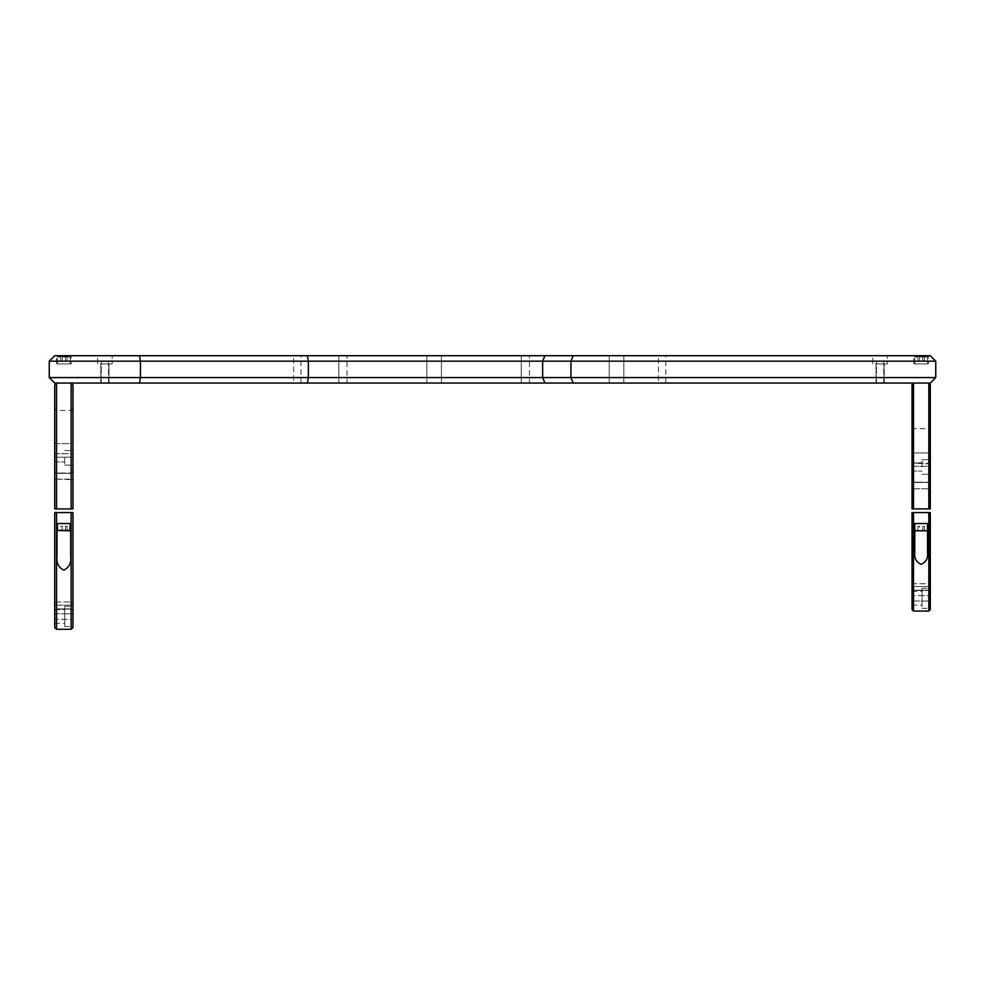 <?xml version="1.0" encoding="UTF-8"?>
<svg xmlns="http://www.w3.org/2000/svg" width="985" height="985" viewBox="0 0 985 985"><rect width="100%" height="100%" fill="white"/><g stroke="black" fill="none" stroke-linecap="round" stroke-linejoin="round"><path stroke-width="0.74" stroke-dasharray="4.92 3.69" d="M883.767 361.163L883.767 383.054L876.465 383.054L883.767 383.054L876.465 383.054L883.767 383.054L883.767 361.163L876.465 361.163L876.465 383.054L876.465 361.163L883.767 361.163M609.235 383.054L609.235 355.696L623.837 355.696L609.235 355.696L623.837 355.696L609.235 355.696L609.235 383.054L623.837 383.054L623.837 355.696L623.837 383.054L609.235 383.054M521.225 383.054L521.225 355.696L529.438 355.696L521.225 355.696L529.438 355.696L521.225 355.696L521.225 383.054L529.438 383.054L529.438 355.696L529.438 383.054L521.225 383.054M426.837 383.054L426.837 355.696L441.428 355.696L426.837 355.696L441.428 355.696L426.837 355.696L426.837 383.054L441.428 383.054L441.428 355.696L441.428 383.054L426.837 383.054M338.828 383.054L338.828 355.696L347.028 355.696L338.828 355.696L347.028 355.696L338.828 355.696L338.828 383.054L347.028 383.054L347.028 355.696L347.028 383.054L338.828 383.054M658.485 383.054L665.786 383.054L658.485 383.054L658.485 355.696L665.786 355.696L658.485 355.696M665.786 383.054L665.786 355.696M293.678 383.054L300.967 383.054L293.678 383.054L293.678 355.696L300.967 355.696L293.678 355.696M300.967 383.054L300.967 355.696M97.589 363.908L97.589 355.696L112.179 355.696L97.589 355.696L112.179 355.696L97.589 355.696L97.589 363.908L112.179 363.908L112.179 355.696L112.179 363.908L97.589 363.908M108.99 363.908L108.99 383.054L100.778 383.054L108.99 383.054L100.778 383.054L108.99 383.054L108.99 363.908L100.778 363.908L100.778 383.054L100.778 363.908L108.99 363.908M872.821 363.908L872.821 355.696L887.411 355.696L872.821 355.696L887.411 355.696L872.821 355.696L872.821 363.908L887.411 363.908L887.411 355.696L887.411 363.908L872.821 363.908M884.222 363.908L884.222 383.054L876.01 383.054L884.222 383.054L876.01 383.054L884.222 383.054L884.222 363.908L876.01 363.908L876.01 383.054L876.01 363.908L884.222 363.908M913.858 363.908L913.858 355.696L928.449 355.696L913.858 355.696L928.449 355.696L913.858 355.696L913.858 363.908L928.449 363.908L928.449 355.696L928.449 363.908L913.858 363.908M56.551 363.908L56.551 355.696L71.142 355.696L56.551 355.696L71.142 355.696L56.551 355.696L56.551 363.908L71.142 363.908L71.142 355.696L71.142 363.908L56.551 363.908M108.535 361.163L108.535 383.054L101.233 383.054L108.535 383.054L101.233 383.054L108.535 383.054L108.535 361.163L101.233 361.163L101.233 383.054L101.233 361.163L108.535 361.163M930.283 383.054L935.75 377.587L570.931 377.587L573.196 383.054L930.283 383.054M573.196 355.696L570.931 361.163L935.75 361.163L930.283 355.696L544.927 355.696L542.661 361.163L542.661 377.587L49.25 377.587L49.25 361.163L570.931 361.163L570.931 377.587L542.661 377.587L544.927 383.054L573.196 383.054M544.927 355.696L307.382 355.696L308.342 361.163L308.342 377.587L307.382 383.054L544.927 383.054M307.382 355.696L139.488 355.696L140.449 361.163L140.449 377.587L139.488 383.054L307.382 383.054M49.25 377.587L54.717 383.054L139.488 383.054M935.75 361.163L935.75 377.587M49.25 361.163L54.717 355.696L139.488 355.696M59.74 383.054L67.953 383.054L59.74 383.054M60.196 383.054L67.485 383.054L60.196 383.054M917.515 383.054L924.804 383.054L917.515 383.054M917.047 383.054L925.26 383.054L917.047 383.054M54.717 454.405L54.717 508.913L56.551 508.913L56.551 383.054L71.142 383.054L71.142 508.913L72.964 508.913L72.964 384.876L71.142 383.054L56.551 383.054L54.717 384.876L54.717 508.913L54.717 454.405L56.551 453.642L56.551 410.413L56.551 457.237L54.717 457.151L56.551 457.237L56.551 453.642L54.717 454.405M64.751 457.84L64.751 465.142L64.751 457.84M54.717 457.84L54.717 461.953L54.717 457.84M72.964 457.84L72.964 465.142L72.964 457.84M71.142 453.642L71.142 473.034L71.142 453.642L56.551 453.642L71.142 453.642L72.964 454.405L72.964 408.59L72.964 457.151L56.551 457.237L56.551 473.034L54.717 471.298L56.551 473.034L56.551 457.237L72.964 457.151L72.964 454.405L71.142 453.642M56.551 508.913L56.551 473.034L56.551 508.913L54.717 508.913L71.142 508.913L71.142 473.379L71.142 508.913L56.551 508.913L71.142 508.913M54.717 442.462L54.717 408.59L54.717 442.462L56.551 443.681L54.717 442.462M72.964 471.298L71.142 473.034L56.551 473.034L71.142 473.379L72.964 471.298L72.964 457.151L72.964 508.913L72.964 471.298M71.142 443.681L71.142 410.413L71.142 443.681L56.551 443.681L71.142 443.681L72.964 442.462L71.142 443.681M63.84 508.913C67.706 508.913 67.706 508.913 63.84 508.913C59.974 508.913 59.974 508.913 63.84 508.913C67.706 508.913 67.706 508.913 63.84 508.913C59.974 508.913 59.974 508.913 63.84 508.913M70.686 556.365L70.686 523.515L63.84 523.515C58.571 523.515 58.571 523.515 63.84 523.515C69.11 523.515 69.11 523.515 63.84 523.515C58.571 523.515 58.571 523.515 63.84 523.515C69.11 523.515 69.11 523.515 63.84 523.515L70.686 523.515L70.686 556.365C71.511 562.755 69.221 567.348 63.84 570.167C58.472 567.385 56.182 562.78 57.007 556.365L57.007 523.515L70.686 523.515L70.686 556.365M57.007 556.365L57.007 523.515L57.007 556.365M56.551 629.304L56.551 512.569L71.142 512.569L71.142 629.304M72.964 627.482L72.964 512.569L71.142 512.569L72.964 512.569L72.964 610.909L72.964 512.569L71.142 512.569L71.142 609.087L71.142 601.946L56.551 601.946L56.551 609.087L56.551 601.946L71.142 601.946L71.142 609.087L71.142 512.569L56.551 512.569L56.551 608.89L56.551 512.569L71.142 512.569M71.142 601.946L72.964 603.768L71.142 601.946M56.551 512.569L54.717 512.569L54.717 610.909L54.717 603.768L56.551 601.946L54.717 603.768L54.717 610.909L54.717 512.569L56.551 512.569L54.717 512.569L54.717 627.482M63.84 512.569C69.11 512.569 69.11 512.569 63.84 512.569C58.571 512.569 58.571 512.569 63.84 512.569C69.11 512.569 69.11 512.569 63.84 512.569C58.571 512.569 58.571 512.569 63.84 512.569M72.964 613.803L72.964 626.571L72.964 606.501L72.964 613.803L64.751 613.803L64.751 626.571L64.751 606.501L64.751 623.382L64.751 609.703L64.751 613.803L72.964 613.803M54.717 619.269L54.717 609.703L54.717 619.269L72.964 619.269L54.717 619.269M57.462 523.515L70.23 523.515L57.462 523.515L70.23 523.515L69.861 530.804L57.819 530.804L70.23 530.435L57.462 530.435L57.462 523.515L70.23 523.515M60.578 530.804L67.103 530.804L60.578 530.804L60.578 526.249L62.215 526.249L62.215 530.804L67.103 530.804L62.215 530.804L62.215 526.249L60.578 526.249L60.578 530.804M67.103 526.249L67.103 530.804L67.103 526.249L65.478 526.249L67.103 526.249L65.478 526.249L65.478 530.804L65.478 526.249L67.103 526.249M65.478 526.249L65.478 530.804L65.478 526.249M927.18 530.804L914.769 530.435L927.538 530.435L914.769 530.435L914.769 523.515L927.538 523.515L927.538 530.435L927.538 523.515L914.769 523.515L914.769 552.56L914.769 523.515L927.538 523.515L927.538 552.56L927.538 523.515L921.16 523.515C915.89 523.515 915.89 523.515 921.16 523.515C926.429 523.515 926.429 523.515 921.16 523.515C915.89 523.515 915.89 523.515 921.16 523.515C926.429 523.515 926.429 523.515 921.16 523.515L914.769 523.515L927.538 523.515L927.538 552.56C928.227 558.175 926.097 562.103 921.16 564.331C916.222 562.103 914.092 558.175 914.769 552.56L914.769 523.515L927.538 523.515L914.769 523.515L915.139 530.804L927.18 530.804L915.139 530.804M913.501 590.126L913.501 512.569L913.501 590.126L912.036 591.874L912.036 585.164L913.501 583.699L928.818 583.699L928.818 590.421L928.818 583.699L913.501 583.699L912.036 585.164L912.036 591.874L912.036 512.569L930.283 512.569L930.283 591.874L930.283 512.569L928.818 512.569L928.818 590.126L928.818 512.569L912.036 512.569L912.036 591.529L913.501 590.126L928.818 590.126L913.501 590.126M928.818 583.699L930.283 585.164L928.818 583.699M912.036 595.556L912.036 601.035L912.036 591.456L912.036 595.556L922.071 595.556L922.071 591.456L922.071 601.035L922.071 588.267L922.071 608.324L922.071 595.556L930.283 595.556L930.283 601.035L930.283 588.267L930.283 595.556L912.036 595.556M912.036 601.035L912.036 605.135L912.036 601.035L930.283 601.035L930.283 608.324L930.283 601.035L912.036 601.035M913.501 611.069L913.501 512.569L912.036 512.569L912.036 609.604M930.283 609.604L930.283 512.569L928.818 512.569L928.818 611.069M921.16 512.569C926.429 512.569 926.429 512.569 921.16 512.569C915.89 512.569 915.89 512.569 921.16 512.569C926.429 512.569 926.429 512.569 921.16 512.569C915.89 512.569 915.89 512.569 921.16 512.569M913.501 512.569L928.818 512.569M922.071 466.964L922.071 459.663L922.071 466.964M912.036 466.964L912.036 462.864L912.036 466.964M930.283 466.964L930.283 459.663L930.283 466.964M913.501 459.379L913.501 428.66L913.501 459.379M928.818 463.233L928.818 482.158L928.818 463.233L913.501 463.233L913.501 466.361L912.036 466.287L912.036 488.757L912.036 480.766L913.501 482.158L912.036 480.766L912.036 466.287L913.501 466.361L913.501 463.233L912.036 463.849L912.036 451.93L912.036 466.287L912.036 463.849L913.501 463.233L930.283 463.849L930.283 427.194L930.283 466.287L913.501 466.361L913.501 482.158L913.501 466.361L930.283 466.287L930.283 463.849L928.818 463.233M913.501 508.913L913.501 383.054L928.818 383.054L928.818 508.913L930.283 508.913L912.036 508.913L928.818 508.913L928.818 482.453L928.818 508.913L913.501 508.913L913.501 482.158L913.501 508.913L912.036 508.913L912.036 384.519L913.501 383.054M921.16 508.913C925.026 508.913 925.026 508.913 921.16 508.913C917.294 508.913 917.294 508.913 921.16 508.913C925.026 508.913 925.026 508.913 921.16 508.913C917.294 508.913 917.294 508.913 921.16 508.913M928.818 508.913L930.283 508.913L930.283 384.519L928.818 383.054M930.283 480.766L928.818 482.158L913.501 482.158L928.818 482.453L930.283 480.766L930.283 466.287L930.283 480.766M928.818 452.952L928.818 428.66L928.818 452.952L913.501 452.952L912.036 451.93L912.036 427.194L912.036 451.93L913.501 452.952L928.818 452.952L930.283 451.93L928.818 452.952M930.283 488.757L930.283 481L930.283 488.757L912.036 488.757L930.283 488.757M917.897 530.804L917.897 526.249L917.897 530.804L924.422 530.804L917.897 530.804L922.785 530.804L919.522 530.804L919.522 526.249L917.897 526.249L919.522 526.249L919.522 530.804M924.422 526.249L924.422 530.804L924.422 526.249L922.785 526.249L924.422 526.249M922.785 530.804L922.785 526.249L922.785 530.804L924.422 530.804M70.23 356.976L57.819 356.607L69.861 356.607L57.462 356.976L70.23 356.976L57.462 356.976L70.23 356.976L70.23 363.908L57.462 363.908L70.23 363.908L70.23 356.976M57.462 363.908L57.462 356.976L57.462 363.908L70.23 363.908L57.462 363.908M62.215 356.607L67.103 356.607L60.578 356.607L67.103 356.607L60.578 356.607L62.215 356.607L62.215 361.163L65.478 361.163L65.478 356.607L65.478 361.163L67.103 361.163L67.103 356.607L67.103 361.163L62.215 361.163L62.215 356.607L62.215 361.163L60.578 361.163L60.578 356.607L60.578 361.163L65.478 361.163L65.478 356.607L65.478 361.163L67.103 361.163L62.215 361.163L62.215 356.607M927.538 356.976L915.139 356.607L927.18 356.607L914.769 356.976L927.538 356.976L914.769 356.976L927.538 356.976L927.538 363.908L914.769 363.908L927.538 363.908L927.538 356.976M914.769 363.908L914.769 356.976L914.769 363.908L927.538 363.908L914.769 363.908M919.522 356.607L924.422 356.607L917.897 356.607L924.422 356.607L917.897 356.607L919.522 356.607L919.522 361.163L922.785 361.163L922.785 356.607L922.785 361.163L924.422 361.163L924.422 356.607L924.422 361.163L919.522 361.163L919.522 356.607L919.522 361.163L917.897 361.163L917.897 356.607L917.897 361.163L922.785 361.163L922.785 356.607L922.785 361.163L924.422 361.163L919.522 361.163L919.522 356.607M62.215 361.163L60.578 361.163L62.215 361.163M919.522 361.163L917.897 361.163L919.522 361.163M71.142 479.646L54.717 479.079L72.964 479.079L71.142 479.646M71.142 473.379L56.551 473.379L54.717 471.569L56.551 473.379L71.142 473.379L72.964 471.569L71.142 473.379M71.142 605.196L56.551 605.196L54.717 606.243L56.551 605.196L71.142 605.196L72.964 606.243L71.142 605.196M71.142 608.89L56.551 608.89L54.717 610.675L56.551 608.89L71.142 608.89L72.964 610.675L71.142 608.89M54.717 613.803L64.751 613.803L54.717 613.803M70.23 530.435L57.462 530.435M928.818 586.531L913.501 586.531L912.036 587.368L913.501 586.531L928.818 586.531L930.283 587.368L928.818 586.531M928.818 590.126L930.283 591.529L928.818 590.126M928.818 482.453L913.501 482.453L912.036 481L913.501 482.453L928.818 482.453L930.283 481L928.818 482.453M54.717 453.74L64.751 453.74L54.717 453.74M64.751 450.551L72.964 450.551L64.751 450.551M72.964 408.59L71.142 410.413L56.551 410.413L54.717 408.59M54.717 461.953L64.751 461.953L54.717 461.953M64.751 465.142L72.964 465.142L64.751 465.142M71.142 609.087L56.551 609.087L54.717 610.909L56.551 609.087L71.142 609.087L72.964 610.909L71.142 609.087M64.751 626.571L72.964 626.571M64.751 606.501L72.964 606.501M54.717 623.382L64.751 623.382M54.717 609.703L64.751 609.703M928.818 590.421L913.501 590.421L912.036 591.874L913.501 590.421L928.818 590.421L930.283 591.874L928.818 590.421M912.036 591.456L922.071 591.456M912.036 605.135L922.071 605.135M922.071 608.324L930.283 608.324M922.071 588.267L930.283 588.267M912.036 462.864L922.071 462.864L912.036 462.864M922.071 459.663L930.283 459.663L922.071 459.663M912.036 427.194L913.501 428.66L928.818 428.66L930.283 427.194M912.036 471.064L922.071 471.064L912.036 471.064M922.071 474.265L930.283 474.265L922.071 474.265"/><path stroke-width="1.48" d="M139.488 383.054L140.449 377.587L935.75 377.587L930.283 383.054L573.196 383.054L570.931 377.587L570.931 361.163L542.661 361.163L542.661 377.587L544.927 383.054L307.382 383.054L308.342 377.587L308.342 361.163L140.449 361.163L140.449 377.587L49.25 377.587L54.717 383.054L307.382 383.054M573.196 383.054L544.927 383.054M49.25 361.163L54.717 355.696L139.488 355.696L140.449 361.163L49.25 361.163L49.25 377.587M544.927 355.696L542.661 361.163L308.342 361.163L307.382 355.696L930.283 355.696L935.75 361.163L935.75 377.587M935.75 361.163L570.931 361.163L573.196 355.696M139.488 355.696L307.382 355.696M54.717 508.913L54.717 384.876L56.551 383.054L56.551 508.913L54.717 508.913M71.142 508.913L72.964 508.913L72.964 384.876L71.142 383.054L71.142 508.913L56.551 508.913M57.007 523.515L57.007 556.365C56.182 562.743 58.447 567.348 63.803 570.167C69.209 567.397 71.499 562.792 70.686 556.365L70.686 523.515L57.007 523.515M71.142 629.304L71.142 512.569L56.551 512.569L56.551 629.304L71.142 629.304L72.964 627.482L72.964 512.569L71.142 512.569M56.551 629.304L54.717 627.482L54.717 512.569L56.551 512.569M70.23 523.515L69.861 530.804L57.462 530.435L70.23 530.435M57.462 523.515L57.462 530.435M914.769 523.515L914.769 552.56C914.092 558.138 916.198 562.066 921.11 564.331C926.085 562.127 928.227 558.199 927.538 552.56L927.538 523.515L914.769 523.515M930.283 512.569L912.036 512.569L913.501 512.569L913.501 611.069L928.818 611.069L928.818 512.569L930.283 512.569L930.283 609.604L928.818 611.069M913.501 611.069L912.036 609.604L912.036 512.569M913.501 508.913L930.283 508.913L930.283 384.519L928.818 383.054L913.501 383.054L913.501 508.913L912.036 508.913L912.036 384.519L913.501 383.054M928.818 508.913L928.818 383.054M915.139 530.804L927.18 530.804M919.522 530.804L917.897 530.804M924.422 530.804L922.785 530.804"/></g></svg>
